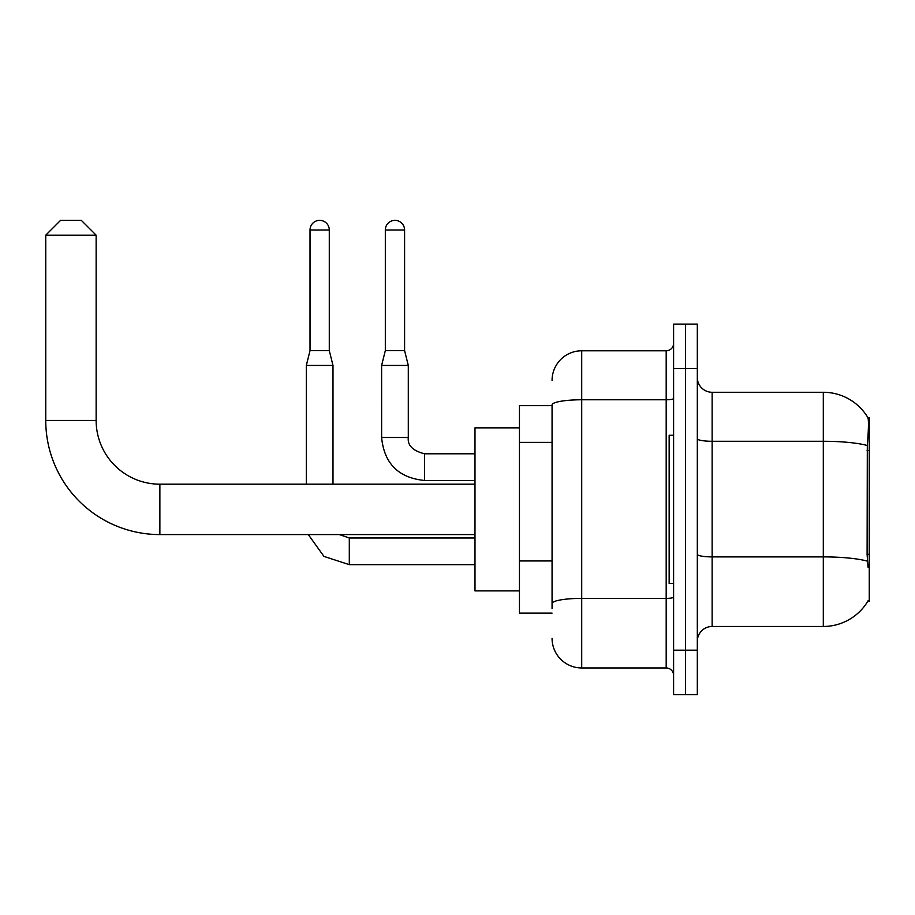 <?xml version="1.0" encoding="UTF-8"?>
<svg xmlns="http://www.w3.org/2000/svg" width="915" height="915" viewBox="0 0 915 915"><rect width="100%" height="100%" fill="white"/><g stroke="black" fill="none" stroke-linecap="round" stroke-linejoin="round"><path stroke-width="1.37" d="M867.797 601.269L868.049 600.835A51.88 51.88 0 0 1 823.306 626.466A51.88 51.88 0 0 0 867.797 601.269L869.25 601.269L869.25 417.48L867.9 417.663A51.88 51.88 0 0 0 823.306 392.283A51.88 51.88 0 0 1 867.797 417.48A51.88 51.88 0 0 0 823.306 392.283L712.133 392.283A14.823 14.823 0 0 1 697.322 377.46A14.823 14.823 0 0 0 712.133 392.283L712.133 626.466A14.823 14.823 0 0 0 697.322 641.289M552.065 405.62L519.457 405.62L519.457 613.13L552.065 613.13M685.461 650.188L685.461 694.645L697.322 694.645L697.322 650.188L685.461 650.188L685.461 694.645L673.6 694.645L673.6 650.188L685.461 650.188L685.461 368.573L685.461 650.188M673.6 650.188L673.6 324.104L685.461 324.104L685.461 368.573L685.461 324.104L697.322 324.104L697.322 650.188M868.049 567.186L867.1 554.307L867.317 445.514C868.598 429.398 868.793 420.111 867.9 417.663A51.88 51.88 0 0 0 823.306 392.283L823.306 441.282L712.133 441.282A14.823 2.573 0 0 1 697.322 438.697M867.477 561.169A51.88 9.013 180 0 0 823.306 556.892L823.306 626.466L712.133 626.466M552.065 608.681L552.065 404.922A29.646 5.147 180 0 1 581.711 399.775L666.189 399.775L666.189 350.788A7.412 7.412 0 0 0 673.6 343.377M552.065 380.423A29.646 29.646 0 0 1 581.711 350.788L581.711 667.973L666.189 667.973L666.189 399.775A7.412 1.292 0 0 0 673.6 398.483M581.711 350.788L666.189 350.788M673.6 675.384A7.412 7.412 0 0 0 666.189 667.973M581.711 667.973A29.646 29.646 0 0 1 552.065 638.327M673.6 435.266L669.151 435.266L669.151 583.484L673.6 583.484M474.988 534.577L159.873 534.577A114.123 114.123 0 0 1 45.75 420.443L45.75 235.178L60.573 220.355L81.321 220.355L96.144 235.178L45.75 235.178M159.873 534.577L159.873 484.184A63.73 63.73 0 0 1 96.144 420.443L96.144 235.178M519.457 427.854L474.988 427.854L474.988 590.896L519.457 590.896M329.286 350.639L310.025 350.639L310.025 229.985A9.63 9.63 0 0 1 319.655 220.355A9.63 9.63 0 0 1 329.286 229.985L329.286 350.639L332.991 365.451L332.991 484.184M306.319 484.184L306.319 365.451L332.991 365.451M404.59 350.639L385.318 350.639L385.318 229.985A9.63 9.63 0 0 1 394.948 220.355A9.63 9.63 0 0 1 404.59 229.985L404.59 350.639L408.296 365.451L408.296 437.496C407.392 445.399 412.825 450.832 424.594 453.794L424.594 453.817M474.988 480.478L424.594 480.478C398.517 477.893 384.186 463.573 381.612 437.496C384.186 463.573 398.517 477.893 424.594 480.478C398.517 477.893 384.186 463.573 381.612 437.496C384.186 463.573 398.517 477.893 424.594 480.478C398.517 477.893 384.186 463.573 381.612 437.496C384.186 463.573 398.517 477.893 424.594 480.478C398.517 477.893 384.186 463.573 381.612 437.496C384.186 463.573 398.517 477.893 424.594 480.478L424.594 453.794C412.825 450.832 407.392 445.399 408.296 437.496L381.635 437.496L381.612 365.451L408.296 365.451M869.25 450.546L867.1 450.546M869.25 554.307L867.1 554.307M552.065 442.368L519.457 442.368M552.065 560.941L519.457 560.941M867.317 445.514A51.88 9.013 180 0 0 823.306 441.282L823.306 556.892L712.133 556.892A14.823 2.573 -0 0 1 697.322 554.307M697.322 368.573L673.6 368.573M673.6 597.106A7.412 1.292 0 0 1 666.189 598.387L581.711 598.387A29.646 5.147 180 0 0 552.065 603.534M45.75 420.443L96.144 420.443M474.988 564.658L349.301 564.658L323.956 556.4L308.298 534.577L323.956 556.4L349.301 564.658L323.956 556.4L308.298 534.577L323.956 556.4L349.301 564.658L323.956 556.4L308.298 534.577L323.956 556.4L349.301 564.658L323.956 556.4L308.298 534.577L323.956 556.4L349.301 564.658L349.301 538.009M310.025 229.985L329.286 229.985M385.318 229.985L404.59 229.985M474.988 484.184L159.873 484.184M339.328 534.577L349.301 537.986L339.328 534.577L349.301 537.986L339.328 534.577L349.301 537.986L339.328 534.577L349.301 537.986L339.328 534.577L349.301 537.986L474.988 537.986M308.298 534.577L323.956 556.4L349.301 564.658M310.025 350.639L306.319 365.451M424.594 453.794C412.825 450.832 407.392 445.399 408.296 437.496C407.392 445.399 412.825 450.832 424.594 453.794C412.825 450.832 407.392 445.399 408.296 437.496C407.392 445.399 412.825 450.832 424.594 453.794C412.825 450.832 407.392 445.399 408.296 437.496C407.392 445.399 412.825 450.832 424.594 453.794L474.988 453.794M385.318 350.639L381.612 365.451"/></g></svg>
